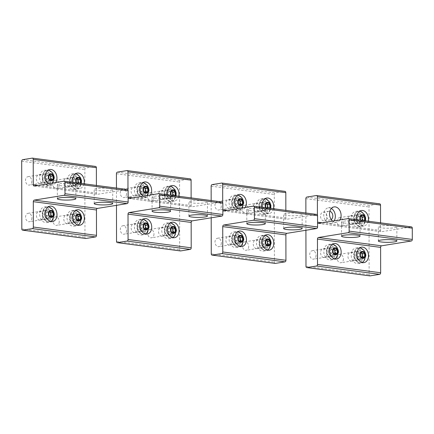 <?xml version="1.0" encoding="UTF-8"?>
<svg xmlns="http://www.w3.org/2000/svg" width="434" height="434" viewBox="0 0 434 434"><rect width="100%" height="100%" fill="white"/><g stroke="black" fill="none" stroke-linecap="round" stroke-linejoin="round"><path stroke-width="0.33" stroke-dasharray="2.17 1.63" d="M343.413 258.946A4.275 3.125 -99.2 0 1 340.94 262.749A4.275 3.125 -99.2 0 1 337.099 258.116A4.275 3.125 -99.2 0 1 339.572 254.308A4.275 3.125 -99.2 0 1 343.413 258.946M356.829 261.566A7.481 5.463 -99.2 0 1 353.998 253.651A7.481 5.463 -99.2 0 1 358.272 248.036A7.481 5.463 -99.2 0 1 362.102 249.273A7.481 5.463 -99.2 0 1 364.94 257.188A7.481 5.463 -99.2 0 1 360.659 262.803A7.481 5.463 -99.2 0 1 356.829 261.566M362.01 262.483A7.481 5.463 -99.2 0 1 361.142 262.727A7.481 5.463 -99.2 0 1 357.312 261.49A7.481 5.463 -99.2 0 1 354.475 253.575A7.481 5.463 -99.2 0 1 358.755 247.96A7.481 5.463 -99.2 0 1 359.65 247.917M361.858 248.66A7.481 5.463 -99.2 0 1 362.585 249.197A7.481 5.463 -99.2 0 1 363.866 261.089M362.536 251.671L360.036 252.073L357.936 253.423L357.941 256.678L360.052 258.583L361.772 257.476M360.817 252.772L360.036 252.073M360.432 253.022L357.936 253.423M362.547 258.181L360.052 258.583M360.437 256.277L357.941 256.678M343.348 222.295A4.275 3.125 -99.2 0 1 340.874 226.098A4.275 3.125 -99.2 0 1 337.034 221.465A4.275 3.125 -99.2 0 1 339.513 217.662A4.275 3.125 -99.2 0 1 343.348 222.295M356.764 224.921A7.481 5.463 -99.2 0 1 353.932 217.005A7.481 5.463 -99.2 0 1 358.207 211.385A7.481 5.463 -99.2 0 1 362.043 212.627A7.481 5.463 -99.2 0 1 364.875 220.543A7.481 5.463 -99.2 0 1 360.6 226.157A7.481 5.463 -99.2 0 1 356.764 224.921M361.793 212.009A7.481 5.463 -99.2 0 1 362.52 212.552A7.481 5.463 -99.2 0 1 363.806 224.438A7.481 5.463 -99.2 0 1 361.077 226.081A7.481 5.463 -99.2 0 1 357.247 224.839A7.481 5.463 -99.2 0 1 354.41 216.924A7.481 5.463 -99.2 0 1 358.69 211.309A7.481 5.463 -99.2 0 1 359.591 211.266M364.555 220.722A3.564 2.604 -99.2 0 1 361.224 221.199A3.564 2.604 -99.2 0 1 360.41 220.174M361.083 220.266L362.482 221.53L363.882 220.629M362.471 215.02L359.976 215.421L357.871 216.772L357.876 220.027L359.987 221.937L362.086 220.396M360.752 216.127L359.976 215.421M362.726 220.477L362.086 220.586M360.372 216.371L357.871 216.772M362.482 221.53L359.987 221.937M360.377 219.626L357.876 220.027M316.05 255.344A4.275 3.125 -99.2 0 1 313.576 259.147A4.275 3.125 -99.2 0 1 309.735 254.514A4.275 3.125 -99.2 0 1 312.209 250.706A4.275 3.125 -99.2 0 1 316.05 255.344M329.466 257.964A7.481 5.463 -99.2 0 1 326.634 250.049A7.481 5.463 -99.2 0 1 330.909 244.434A7.481 5.463 -99.2 0 1 334.744 245.677A7.481 5.463 -99.2 0 1 337.576 253.586A7.481 5.463 -99.2 0 1 333.301 259.207A7.481 5.463 -99.2 0 1 329.466 257.964M334.647 258.886A7.481 5.463 -99.2 0 1 333.779 259.125A7.481 5.463 -99.2 0 1 329.949 257.888A7.481 5.463 -99.2 0 1 327.111 249.973A7.481 5.463 -99.2 0 1 331.392 244.358A7.481 5.463 -99.2 0 1 332.287 244.315M334.495 245.058A7.481 5.463 -99.2 0 1 335.222 245.595A7.481 5.463 -99.2 0 1 336.502 257.487M335.173 248.069L332.672 248.47L330.572 249.821L330.578 253.076L332.688 254.98L334.408 253.874M333.453 249.176L332.672 248.47M333.068 249.42L330.572 249.821M335.184 254.579L332.688 254.98M333.073 252.675L330.578 253.076M248.693 246.479A4.275 3.125 -99.2 0 1 246.219 250.282A4.275 3.125 -99.2 0 1 242.378 245.649A4.275 3.125 -99.2 0 1 244.852 241.841A4.275 3.125 -99.2 0 1 248.693 246.479M262.109 249.1A7.481 5.463 -99.2 0 1 259.277 241.185A7.481 5.463 -99.2 0 1 263.552 235.57A7.481 5.463 -99.2 0 1 267.387 236.807A7.481 5.463 -99.2 0 1 270.219 244.722A7.481 5.463 -99.2 0 1 265.944 250.337A7.481 5.463 -99.2 0 1 262.109 249.1M267.29 250.017A7.481 5.463 -99.2 0 1 266.422 250.261A7.481 5.463 -99.2 0 1 262.592 249.024A7.481 5.463 -99.2 0 1 259.754 241.109A7.481 5.463 -99.2 0 1 264.035 235.494A7.481 5.463 -99.2 0 1 264.93 235.45M267.138 236.194A7.481 5.463 -99.2 0 1 267.865 236.731A7.481 5.463 -99.2 0 1 269.145 248.622M267.816 239.205L265.32 239.606L263.216 240.957L263.221 244.212L265.331 246.116L267.051 245.009M266.096 240.306L265.32 239.606M265.711 240.555L263.216 240.957M267.827 245.715L265.331 246.116M265.716 243.81L263.221 244.212M153.972 234.013A4.275 3.125 -99.2 0 1 151.499 237.816A4.275 3.125 -99.2 0 1 147.658 233.183A4.275 3.125 -99.2 0 1 150.131 229.374A4.275 3.125 -99.2 0 1 153.972 234.013M167.388 236.633A7.481 5.463 -99.2 0 1 164.557 228.718A7.481 5.463 -99.2 0 1 168.831 223.103A7.481 5.463 -99.2 0 1 172.667 224.34A7.481 5.463 -99.2 0 1 175.499 232.255A7.481 5.463 -99.2 0 1 171.224 237.87A7.481 5.463 -99.2 0 1 167.388 236.633M172.569 237.55A7.481 5.463 -99.2 0 1 171.701 237.794A7.481 5.463 -99.2 0 1 167.871 236.557A7.481 5.463 -99.2 0 1 165.034 228.642A7.481 5.463 -99.2 0 1 169.314 223.027A7.481 5.463 -99.2 0 1 170.215 222.984M172.417 223.727A7.481 5.463 -99.2 0 1 173.144 224.264A7.481 5.463 -99.2 0 1 174.425 236.156M173.095 226.738L170.6 227.139L168.495 228.49L168.501 231.745L170.611 233.649L172.331 232.543M171.376 227.839L170.6 227.139M170.991 228.089L168.495 228.49M173.106 233.248L170.611 233.649M170.996 231.344L168.501 231.745M248.628 209.828A4.275 3.125 -99.2 0 1 246.154 213.631A4.275 3.125 -99.2 0 1 242.313 208.998A4.275 3.125 -99.2 0 1 244.792 205.195A4.275 3.125 -99.2 0 1 248.628 209.828M262.044 212.454A7.481 5.463 -99.2 0 1 259.212 204.539A7.481 5.463 -99.2 0 1 263.487 198.918A7.481 5.463 -99.2 0 1 267.322 200.161A7.481 5.463 -99.2 0 1 270.154 208.076A7.481 5.463 -99.2 0 1 265.879 213.691A7.481 5.463 -99.2 0 1 262.044 212.454M267.073 199.542A7.481 5.463 -99.2 0 1 267.8 200.079A7.481 5.463 -99.2 0 1 269.085 211.971A7.481 5.463 -99.2 0 1 266.357 213.615A7.481 5.463 -99.2 0 1 262.527 212.372A7.481 5.463 -99.2 0 1 259.695 204.457A7.481 5.463 -99.2 0 1 263.97 198.843A7.481 5.463 -99.2 0 1 264.87 198.799M269.834 208.255A3.564 2.604 -99.2 0 1 266.503 208.732A3.564 2.604 -99.2 0 1 265.689 207.707M266.362 207.799L267.762 209.063L269.161 208.163M267.751 202.553L265.255 202.955L263.15 204.305L263.156 207.561L265.266 209.47L267.366 207.929M266.031 203.66L265.255 202.955M268.006 208.011L267.366 208.119M265.651 203.904L263.15 204.305M267.762 209.063L265.266 209.47M265.657 207.159L263.156 207.561M153.907 197.362A4.275 3.125 -99.2 0 1 151.433 201.164A4.275 3.125 -99.2 0 1 147.593 196.531A4.275 3.125 -99.2 0 1 150.072 192.729A4.275 3.125 -99.2 0 1 153.907 197.362M167.323 199.987A7.481 5.463 -99.2 0 1 164.491 192.072A7.481 5.463 -99.2 0 1 168.766 186.452A7.481 5.463 -99.2 0 1 172.602 187.694A7.481 5.463 -99.2 0 1 175.434 195.609A7.481 5.463 -99.2 0 1 171.159 201.224A7.481 5.463 -99.2 0 1 167.323 199.987M172.352 187.076A7.481 5.463 -99.2 0 1 173.079 187.613A7.481 5.463 -99.2 0 1 174.365 199.504A7.481 5.463 -99.2 0 1 171.636 201.148A7.481 5.463 -99.2 0 1 167.806 199.906A7.481 5.463 -99.2 0 1 164.974 191.991A7.481 5.463 -99.2 0 1 169.249 186.376A7.481 5.463 -99.2 0 1 170.15 186.332M175.114 195.788A3.564 2.604 -99.2 0 1 171.783 196.266A3.564 2.604 -99.2 0 1 170.969 195.24M171.642 195.327L173.041 196.597L174.441 195.696M173.03 190.087L170.535 190.488L168.43 191.839L168.435 195.094L170.546 197.003L172.645 195.463M171.311 191.193L170.535 190.488M173.285 195.544L172.645 195.653M170.931 191.437L168.43 191.839M173.041 196.597L170.546 197.003M170.936 194.692L168.435 195.094M221.264 206.226A4.275 3.125 -99.2 0 1 218.79 210.029A4.275 3.125 -99.2 0 1 214.949 205.396A4.275 3.125 -99.2 0 1 217.429 201.593A4.275 3.125 -99.2 0 1 221.264 206.226M234.68 208.852A7.481 5.463 -99.2 0 1 231.848 200.937A7.481 5.463 -99.2 0 1 236.123 195.322A7.481 5.463 -99.2 0 1 239.959 196.559A7.481 5.463 -99.2 0 1 242.79 204.474A7.481 5.463 -99.2 0 1 238.516 210.089A7.481 5.463 -99.2 0 1 234.68 208.852M239.709 195.94A7.481 5.463 -99.2 0 1 240.436 196.483A7.481 5.463 -99.2 0 1 241.722 208.369A7.481 5.463 -99.2 0 1 238.993 210.013A7.481 5.463 -99.2 0 1 235.163 208.77A7.481 5.463 -99.2 0 1 232.331 200.855A7.481 5.463 -99.2 0 1 236.606 195.24A7.481 5.463 -99.2 0 1 237.506 195.197M240.387 198.951L237.892 199.358L235.787 200.709L235.792 203.964L237.903 205.868L239.622 204.761M238.667 200.058L237.892 199.358M238.288 200.302L235.787 200.709M240.398 205.461L237.903 205.868M238.293 203.557L235.792 203.964M126.544 193.759A4.275 3.125 -99.2 0 1 124.07 197.562A4.275 3.125 -99.2 0 1 120.234 192.929A4.275 3.125 -99.2 0 1 122.708 189.126A4.275 3.125 -99.2 0 1 126.544 193.759M139.96 196.385A7.481 5.463 -99.2 0 1 137.128 188.47A7.481 5.463 -99.2 0 1 141.403 182.855A7.481 5.463 -99.2 0 1 145.238 184.092A7.481 5.463 -99.2 0 1 148.07 192.007A7.481 5.463 -99.2 0 1 143.795 197.622A7.481 5.463 -99.2 0 1 139.96 196.385M144.989 183.474A7.481 5.463 -99.2 0 1 145.716 184.016A7.481 5.463 -99.2 0 1 147.001 195.902A7.481 5.463 -99.2 0 1 144.272 197.546A7.481 5.463 -99.2 0 1 140.442 196.304A7.481 5.463 -99.2 0 1 137.611 188.389A7.481 5.463 -99.2 0 1 141.885 182.774A7.481 5.463 -99.2 0 1 142.786 182.73M145.667 186.484L143.171 186.891L141.066 188.242L141.072 191.497L143.182 193.401L144.902 192.295M143.947 187.591L143.171 186.891M143.567 187.835L141.066 188.242M145.678 192.994L143.182 193.401M143.573 191.09L141.072 191.497M221.329 242.877A4.275 3.125 -99.2 0 1 218.855 246.68A4.275 3.125 -99.2 0 1 215.014 242.047A4.275 3.125 -99.2 0 1 217.488 238.239A4.275 3.125 -99.2 0 1 221.329 242.877M234.745 245.498A7.481 5.463 -99.2 0 1 231.913 237.582A7.481 5.463 -99.2 0 1 236.188 231.968A7.481 5.463 -99.2 0 1 240.024 233.21A7.481 5.463 -99.2 0 1 242.856 241.12A7.481 5.463 -99.2 0 1 238.581 246.74A7.481 5.463 -99.2 0 1 234.745 245.498M239.926 246.42A7.481 5.463 -99.2 0 1 239.058 246.658A7.481 5.463 -99.2 0 1 235.228 245.422A7.481 5.463 -99.2 0 1 232.391 237.506A7.481 5.463 -99.2 0 1 236.671 231.892A7.481 5.463 -99.2 0 1 237.566 231.848M239.774 232.591A7.481 5.463 -99.2 0 1 240.501 233.129A7.481 5.463 -99.2 0 1 241.781 245.02M240.452 235.602L237.957 236.004L235.852 237.355L235.857 240.61L237.968 242.514L239.687 241.407M238.733 236.709L237.957 236.004M238.347 236.953L235.852 237.355M240.463 242.112L237.968 242.514M238.353 240.208L235.857 240.61M126.609 230.411A4.275 3.125 -99.2 0 1 124.135 234.214A4.275 3.125 -99.2 0 1 120.294 229.581A4.275 3.125 -99.2 0 1 122.768 225.772A4.275 3.125 -99.2 0 1 126.609 230.411M140.025 233.031A7.481 5.463 -99.2 0 1 137.193 225.116A7.481 5.463 -99.2 0 1 141.468 219.501A7.481 5.463 -99.2 0 1 145.303 220.743A7.481 5.463 -99.2 0 1 148.135 228.653A7.481 5.463 -99.2 0 1 143.86 234.273A7.481 5.463 -99.2 0 1 140.025 233.031M145.206 233.953A7.481 5.463 -99.2 0 1 144.338 234.192A7.481 5.463 -99.2 0 1 140.507 232.955A7.481 5.463 -99.2 0 1 137.67 225.04A7.481 5.463 -99.2 0 1 141.951 219.425A7.481 5.463 -99.2 0 1 142.851 219.382M145.054 220.125A7.481 5.463 -99.2 0 1 145.781 220.662A7.481 5.463 -99.2 0 1 147.061 232.553M145.732 223.136L143.236 223.537L141.131 224.888L141.137 228.143L143.247 230.047L144.967 228.94M144.012 224.237L143.236 223.537M143.627 224.487L141.131 224.888M145.743 229.646L143.247 230.047M143.632 227.742L141.137 228.143M31.888 217.944A4.275 3.125 -99.2 0 1 29.414 221.747A4.275 3.125 -99.2 0 1 25.573 217.114A4.275 3.125 -99.2 0 1 28.053 213.306A4.275 3.125 -99.2 0 1 31.888 217.944M45.304 220.564A7.481 5.463 -99.2 0 1 42.472 212.649A7.481 5.463 -99.2 0 1 46.747 207.034A7.481 5.463 -99.2 0 1 50.583 208.277A7.481 5.463 -99.2 0 1 53.415 216.186A7.481 5.463 -99.2 0 1 49.14 221.807A7.481 5.463 -99.2 0 1 45.304 220.564M50.485 221.486A7.481 5.463 -99.2 0 1 49.617 221.725A7.481 5.463 -99.2 0 1 45.787 220.488A7.481 5.463 -99.2 0 1 42.95 212.573A7.481 5.463 -99.2 0 1 47.23 206.958A7.481 5.463 -99.2 0 1 48.131 206.915M50.333 207.658A7.481 5.463 -99.2 0 1 51.06 208.195A7.481 5.463 -99.2 0 1 52.34 220.087M51.011 210.669L48.516 211.07L46.411 212.421L46.416 215.676L48.527 217.58L50.246 216.474M49.292 211.77L48.516 211.07M48.906 212.02L46.411 212.421M51.022 217.179L48.527 217.58M48.917 215.275L46.416 215.676M31.828 181.293A4.275 3.125 -99.2 0 1 29.349 185.096A4.275 3.125 -99.2 0 1 25.514 180.463A4.275 3.125 -99.2 0 1 27.988 176.66A4.275 3.125 -99.2 0 1 31.828 181.293M45.239 183.918A7.481 5.463 -99.2 0 1 42.407 176.003A7.481 5.463 -99.2 0 1 46.682 170.388A7.481 5.463 -99.2 0 1 50.518 171.625A7.481 5.463 -99.2 0 1 53.349 179.54A7.481 5.463 -99.2 0 1 49.075 185.155A7.481 5.463 -99.2 0 1 45.239 183.918M50.268 171.007A7.481 5.463 -99.2 0 1 50.995 171.549A7.481 5.463 -99.2 0 1 52.281 183.436A7.481 5.463 -99.2 0 1 49.552 185.079A7.481 5.463 -99.2 0 1 45.722 183.837A7.481 5.463 -99.2 0 1 42.89 175.922A7.481 5.463 -99.2 0 1 47.165 170.307A7.481 5.463 -99.2 0 1 48.065 170.264M50.946 174.018L48.451 174.425L46.346 175.77L46.351 179.03L48.462 180.935L50.181 179.828M49.226 175.124L48.451 174.425M48.847 175.369L46.346 175.77M50.957 180.528L48.462 180.935M48.852 178.624L46.351 179.03M59.192 184.895A4.275 3.125 -99.2 0 1 56.713 188.698A4.275 3.125 -99.2 0 1 52.877 184.065A4.275 3.125 -99.2 0 1 55.351 180.262A4.275 3.125 -99.2 0 1 59.192 184.895M72.603 187.515A7.481 5.463 -99.2 0 1 69.771 179.605A7.481 5.463 -99.2 0 1 74.046 173.985A7.481 5.463 -99.2 0 1 77.881 175.227A7.481 5.463 -99.2 0 1 80.713 183.143A7.481 5.463 -99.2 0 1 76.438 188.757A7.481 5.463 -99.2 0 1 72.603 187.515M77.632 174.609A7.481 5.463 -99.2 0 1 78.359 175.146A7.481 5.463 -99.2 0 1 79.644 187.038A7.481 5.463 -99.2 0 1 76.916 188.681A7.481 5.463 -99.2 0 1 73.086 187.439A7.481 5.463 -99.2 0 1 70.254 179.524A7.481 5.463 -99.2 0 1 74.529 173.909A7.481 5.463 -99.2 0 1 75.429 173.866M80.393 183.322A3.564 2.604 -99.2 0 1 77.062 183.799A3.564 2.604 -99.2 0 1 76.248 182.774M76.921 182.86L78.321 184.13L79.72 183.229M78.31 177.62L75.814 178.021L73.709 179.372L73.715 182.627L75.825 184.537L77.925 182.996M76.59 178.727L75.814 178.021M78.565 183.077L77.925 183.186M76.21 178.971L73.709 179.372M78.321 184.13L75.825 184.537M76.216 182.226L73.715 182.627M59.252 221.546A4.275 3.125 -99.2 0 1 56.778 225.349A4.275 3.125 -99.2 0 1 52.937 220.716A4.275 3.125 -99.2 0 1 55.411 216.908A4.275 3.125 -99.2 0 1 59.252 221.546M72.668 224.166A7.481 5.463 -99.2 0 1 69.836 216.251A7.481 5.463 -99.2 0 1 74.111 210.636A7.481 5.463 -99.2 0 1 77.946 211.873A7.481 5.463 -99.2 0 1 80.778 219.788A7.481 5.463 -99.2 0 1 76.503 225.403A7.481 5.463 -99.2 0 1 72.668 224.166M77.849 225.083A7.481 5.463 -99.2 0 1 76.981 225.327A7.481 5.463 -99.2 0 1 73.151 224.09A7.481 5.463 -99.2 0 1 70.313 216.175A7.481 5.463 -99.2 0 1 74.594 210.561A7.481 5.463 -99.2 0 1 75.494 210.517M77.697 211.26A7.481 5.463 -99.2 0 1 78.424 211.797A7.481 5.463 -99.2 0 1 79.704 223.689M78.375 214.271L75.879 214.673L73.775 216.023L73.78 219.278L75.89 221.183L77.61 220.076M76.655 215.373L75.879 214.673M76.27 215.622L73.775 216.023M78.386 220.781L75.89 221.183M76.281 218.877L73.78 219.278M353.77 223.309A9.26 1.351 -0.1 0 1 341.498 222.051A9.26 1.351 -0.1 0 1 347.748 220.76A9.26 1.351 -0.1 0 1 360.019 222.018A9.26 1.351 -0.1 0 1 353.77 223.309M348.171 218.59L411.318 226.901L381.54 231.718A1.427 0.949 97.5 0 1 381.35 231.723A1.427 0.949 97.5 0 1 380.58 230.465L380.564 222.826M390.605 228.154A9.26 1.351 179.9 0 0 396.855 226.863A9.26 1.351 179.9 0 0 384.584 225.604A9.26 1.351 179.9 0 0 378.334 226.895A9.26 1.351 179.9 0 0 390.605 228.154M317.574 222.864A1.427 0.949 97.5 0 1 317.433 222.154L317.574 222.175M317.417 214.982L317.433 222.154M305.916 230.264L305.883 212.996M334.695 256.608A7.839 5.723 -99.2 0 1 330.86 259.961A7.839 5.723 -99.2 0 1 324.985 256.266A7.839 5.723 -99.2 0 1 324.518 247.841A7.839 5.723 -99.2 0 1 328.354 244.488A7.839 5.723 -99.2 0 1 334.229 248.183A7.839 5.723 -99.2 0 1 334.695 256.608M326.742 249.751A4.416 3.228 -99.2 0 1 328.901 247.863A4.416 3.228 -99.2 0 1 332.211 249.946A4.416 3.228 -99.2 0 1 332.471 254.698A4.416 3.228 -99.2 0 1 330.312 256.586A4.416 3.228 -99.2 0 1 327.003 254.503A4.416 3.228 -99.2 0 1 326.742 249.751M334.169 220.857A7.839 5.723 -99.2 0 1 330.795 223.309A7.839 5.723 -99.2 0 1 324.92 219.615A7.839 5.723 -99.2 0 1 324.458 211.19A7.839 5.723 -99.2 0 1 328.288 207.837A7.839 5.723 -99.2 0 1 331.348 208.456M331.202 219.561A4.416 3.228 -99.2 0 1 330.247 219.935A4.416 3.228 -99.2 0 1 326.938 217.852A4.416 3.228 -99.2 0 1 326.677 213.105A4.416 3.228 -99.2 0 1 328.836 211.217A4.416 3.228 -99.2 0 1 329.862 211.271M362.059 260.21A7.839 5.723 -99.2 0 1 358.224 263.563A7.839 5.723 -99.2 0 1 352.348 259.863A7.839 5.723 -99.2 0 1 351.882 251.438A7.839 5.723 -99.2 0 1 355.717 248.091A7.839 5.723 -99.2 0 1 361.593 251.785A7.839 5.723 -99.2 0 1 362.059 260.21M354.101 253.353A4.416 3.228 -99.2 0 1 356.265 251.465A4.416 3.228 -99.2 0 1 359.574 253.548A4.416 3.228 -99.2 0 1 359.835 258.295A4.416 3.228 -99.2 0 1 357.676 260.188A4.416 3.228 -99.2 0 1 354.366 258.105A4.416 3.228 -99.2 0 1 354.101 253.353M361.994 223.564A7.839 5.723 -99.2 0 1 358.159 226.911A7.839 5.723 -99.2 0 1 352.283 223.217A7.839 5.723 -99.2 0 1 351.822 214.792A7.839 5.723 -99.2 0 1 355.652 211.439A7.839 5.723 -99.2 0 1 361.527 215.134A7.839 5.723 -99.2 0 1 361.994 223.564M354.041 216.707A4.416 3.228 -99.2 0 1 356.2 214.814A4.416 3.228 -99.2 0 1 359.515 216.897A4.416 3.228 -99.2 0 1 359.775 221.649A4.416 3.228 -99.2 0 1 357.611 223.537A4.416 3.228 -99.2 0 1 354.301 221.454A4.416 3.228 -99.2 0 1 354.041 216.707M368.216 221.204A7.839 5.723 -99.2 0 1 367.755 222.631A7.839 5.723 -99.2 0 1 363.92 225.978A7.839 5.723 -99.2 0 1 357.128 219.745M339.93 219.924A7.839 5.723 -99.2 0 1 336.556 222.376A7.839 5.723 -99.2 0 1 332.58 221.112M326.71 255.626A4.416 3.228 -99.2 0 1 324.551 257.519A4.416 3.228 -99.2 0 1 321.236 255.431A4.416 3.228 -99.2 0 1 320.976 250.684A4.416 3.228 -99.2 0 1 323.14 248.796A4.416 3.228 -99.2 0 1 326.449 250.879A4.416 3.228 -99.2 0 1 326.71 255.626M326.645 218.98A4.416 3.228 -99.2 0 1 324.486 220.868A4.416 3.228 -99.2 0 1 321.171 218.785A4.416 3.228 -99.2 0 1 320.91 214.038A4.416 3.228 -99.2 0 1 323.075 212.145A4.416 3.228 -99.2 0 1 326.384 214.228A4.416 3.228 -99.2 0 1 326.645 218.98M354.073 259.228A4.416 3.228 -99.2 0 1 351.914 261.116A4.416 3.228 -99.2 0 1 348.6 259.033A4.416 3.228 -99.2 0 1 348.339 254.286A4.416 3.228 -99.2 0 1 350.504 252.398A4.416 3.228 -99.2 0 1 353.813 254.481A4.416 3.228 -99.2 0 1 354.073 259.228M348.274 217.635A4.416 3.228 -99.2 0 1 350.439 215.747A4.416 3.228 -99.2 0 1 353.748 217.83A4.416 3.228 -99.2 0 1 354.008 222.582A4.416 3.228 -99.2 0 1 351.849 224.47A4.416 3.228 -99.2 0 1 348.535 222.387A4.416 3.228 -99.2 0 1 348.274 217.635M369.719 275.823A1.427 0.949 97.5 0 1 369.128 274.619L369.009 206.958A1.427 0.949 97.5 0 1 369.963 205.391L379.571 203.839L316.424 195.528M259.049 210.843A9.26 1.351 -0.1 0 1 246.778 209.584A9.26 1.351 -0.1 0 1 253.027 208.293A9.26 1.351 -0.1 0 1 265.304 209.551A9.26 1.351 -0.1 0 1 259.049 210.843M253.451 206.123L316.598 214.434L286.82 219.251A1.427 0.949 97.5 0 1 286.63 219.257A1.427 0.949 97.5 0 1 285.86 217.998L285.843 210.36M295.885 215.687A9.26 1.351 179.9 0 0 302.14 214.396A9.26 1.351 179.9 0 0 289.863 213.137A9.26 1.351 179.9 0 0 283.614 214.429A9.26 1.351 179.9 0 0 295.885 215.687M222.854 210.398A1.427 0.949 97.5 0 1 222.713 209.687L222.854 209.709M222.696 202.515L222.713 209.687M211.195 217.797L211.168 200.53M239.975 244.141A7.839 5.723 -99.2 0 1 236.139 247.494A7.839 5.723 -99.2 0 1 230.264 243.799A7.839 5.723 -99.2 0 1 229.798 235.369A7.839 5.723 -99.2 0 1 233.633 232.022A7.839 5.723 -99.2 0 1 239.508 235.716A7.839 5.723 -99.2 0 1 239.975 244.141M232.022 237.284A4.416 3.228 -99.2 0 1 234.181 235.396A4.416 3.228 -99.2 0 1 237.49 237.479A4.416 3.228 -99.2 0 1 237.751 242.232A4.416 3.228 -99.2 0 1 235.591 244.12A4.416 3.228 -99.2 0 1 232.282 242.036A4.416 3.228 -99.2 0 1 232.022 237.284M239.91 207.495A7.839 5.723 -99.2 0 1 236.074 210.843A7.839 5.723 -99.2 0 1 230.199 207.148A7.839 5.723 -99.2 0 1 229.738 198.723A7.839 5.723 -99.2 0 1 233.573 195.371A7.839 5.723 -99.2 0 1 239.449 199.07A7.839 5.723 -99.2 0 1 239.91 207.495M231.957 200.638A4.416 3.228 -99.2 0 1 234.116 198.75A4.416 3.228 -99.2 0 1 237.431 200.833A4.416 3.228 -99.2 0 1 237.691 205.58A4.416 3.228 -99.2 0 1 235.526 207.468A4.416 3.228 -99.2 0 1 232.217 205.385A4.416 3.228 -99.2 0 1 231.957 200.638M267.339 247.743A7.839 5.723 -99.2 0 1 263.503 251.096A7.839 5.723 -99.2 0 1 257.628 247.396A7.839 5.723 -99.2 0 1 257.161 238.971A7.839 5.723 -99.2 0 1 260.997 235.624A7.839 5.723 -99.2 0 1 266.872 239.318A7.839 5.723 -99.2 0 1 267.339 247.743M259.386 240.886A4.416 3.228 -99.2 0 1 261.545 238.998A4.416 3.228 -99.2 0 1 264.854 241.082A4.416 3.228 -99.2 0 1 265.114 245.828A4.416 3.228 -99.2 0 1 262.955 247.722A4.416 3.228 -99.2 0 1 259.646 245.633A4.416 3.228 -99.2 0 1 259.386 240.886M267.273 211.098A7.839 5.723 -99.2 0 1 263.438 214.445A7.839 5.723 -99.2 0 1 257.563 210.75A7.839 5.723 -99.2 0 1 257.102 202.325A7.839 5.723 -99.2 0 1 260.937 198.973A7.839 5.723 -99.2 0 1 266.807 202.667A7.839 5.723 -99.2 0 1 267.273 211.098M259.32 204.24A4.416 3.228 -99.2 0 1 261.48 202.347A4.416 3.228 -99.2 0 1 264.794 204.43A4.416 3.228 -99.2 0 1 265.055 209.183A4.416 3.228 -99.2 0 1 262.89 211.07A4.416 3.228 -99.2 0 1 259.581 208.987A4.416 3.228 -99.2 0 1 259.32 204.24M273.496 208.738A7.839 5.723 -99.2 0 1 273.035 210.164A7.839 5.723 -99.2 0 1 269.199 213.512A7.839 5.723 -99.2 0 1 262.407 207.278M245.21 207.457A7.839 5.723 -99.2 0 1 241.836 209.91A7.839 5.723 -99.2 0 1 237.859 208.645M231.989 243.159A4.416 3.228 -99.2 0 1 229.83 245.047A4.416 3.228 -99.2 0 1 226.515 242.964A4.416 3.228 -99.2 0 1 226.255 238.217A4.416 3.228 -99.2 0 1 228.42 236.329A4.416 3.228 -99.2 0 1 231.729 238.412A4.416 3.228 -99.2 0 1 231.989 243.159M231.924 206.513A4.416 3.228 -99.2 0 1 229.765 208.401A4.416 3.228 -99.2 0 1 226.45 206.318A4.416 3.228 -99.2 0 1 226.19 201.566A4.416 3.228 -99.2 0 1 228.355 199.678A4.416 3.228 -99.2 0 1 231.664 201.761A4.416 3.228 -99.2 0 1 231.924 206.513M259.353 246.762A4.416 3.228 -99.2 0 1 257.194 248.649A4.416 3.228 -99.2 0 1 253.879 246.566A4.416 3.228 -99.2 0 1 253.619 241.819A4.416 3.228 -99.2 0 1 255.783 239.931A4.416 3.228 -99.2 0 1 259.093 242.015A4.416 3.228 -99.2 0 1 259.353 246.762M253.554 205.168A4.416 3.228 -99.2 0 1 255.718 203.28A4.416 3.228 -99.2 0 1 259.027 205.363A4.416 3.228 -99.2 0 1 259.288 210.116A4.416 3.228 -99.2 0 1 257.129 212.004A4.416 3.228 -99.2 0 1 253.814 209.92A4.416 3.228 -99.2 0 1 253.554 205.168M274.999 263.357A1.427 0.949 97.5 0 1 274.407 262.152L274.288 194.492A1.427 0.949 97.5 0 1 275.243 192.924L284.85 191.372L221.703 183.061M164.329 198.376A9.26 1.351 -0.1 0 1 152.057 197.117A9.26 1.351 -0.1 0 1 158.312 195.826A9.26 1.351 -0.1 0 1 170.584 197.085A9.26 1.351 -0.1 0 1 164.329 198.376M158.73 193.656L221.877 201.967L192.099 206.785A1.427 0.949 97.5 0 1 191.915 206.79A1.427 0.949 97.5 0 1 191.139 205.532L191.123 197.893M201.164 203.221A9.26 1.351 179.9 0 0 207.419 201.929A9.26 1.351 179.9 0 0 195.143 200.671A9.26 1.351 179.9 0 0 188.893 201.962A9.26 1.351 179.9 0 0 201.164 203.221M128.133 197.931A1.427 0.949 97.5 0 1 127.992 197.22L128.133 197.242M127.976 190.049L127.992 197.22M116.475 205.331L116.448 188.063M145.254 231.675A7.839 5.723 -99.2 0 1 141.419 235.027A7.839 5.723 -99.2 0 1 135.544 231.333A7.839 5.723 -99.2 0 1 135.077 222.902A7.839 5.723 -99.2 0 1 138.913 219.555A7.839 5.723 -99.2 0 1 144.788 223.25A7.839 5.723 -99.2 0 1 145.254 231.675M137.301 224.817A4.416 3.228 -99.2 0 1 139.46 222.93A4.416 3.228 -99.2 0 1 142.77 225.013A4.416 3.228 -99.2 0 1 143.036 229.76A4.416 3.228 -99.2 0 1 140.871 231.653A4.416 3.228 -99.2 0 1 137.562 229.57A4.416 3.228 -99.2 0 1 137.301 224.817M145.189 195.029A7.839 5.723 -99.2 0 1 141.354 198.376A7.839 5.723 -99.2 0 1 135.479 194.682A7.839 5.723 -99.2 0 1 135.017 186.257A7.839 5.723 -99.2 0 1 138.853 182.904A7.839 5.723 -99.2 0 1 144.728 186.604A7.839 5.723 -99.2 0 1 145.189 195.029M137.236 188.172A4.416 3.228 -99.2 0 1 139.395 186.278A4.416 3.228 -99.2 0 1 142.71 188.367A4.416 3.228 -99.2 0 1 142.97 193.114A4.416 3.228 -99.2 0 1 140.806 195.002A4.416 3.228 -99.2 0 1 137.497 192.918A4.416 3.228 -99.2 0 1 137.236 188.172M172.618 235.277A7.839 5.723 -99.2 0 1 168.783 238.629A7.839 5.723 -99.2 0 1 162.907 234.93A7.839 5.723 -99.2 0 1 162.441 226.505A7.839 5.723 -99.2 0 1 166.276 223.157A7.839 5.723 -99.2 0 1 172.152 226.852A7.839 5.723 -99.2 0 1 172.618 235.277M164.665 228.42A4.416 3.228 -99.2 0 1 166.824 226.532A4.416 3.228 -99.2 0 1 170.133 228.615A4.416 3.228 -99.2 0 1 170.394 233.362A4.416 3.228 -99.2 0 1 168.235 235.25A4.416 3.228 -99.2 0 1 164.925 233.166A4.416 3.228 -99.2 0 1 164.665 228.42M172.553 198.631A7.839 5.723 -99.2 0 1 168.718 201.978A7.839 5.723 -99.2 0 1 162.842 198.284A7.839 5.723 -99.2 0 1 162.381 189.859A7.839 5.723 -99.2 0 1 166.217 186.506A7.839 5.723 -99.2 0 1 172.092 190.201A7.839 5.723 -99.2 0 1 172.553 198.631M164.6 191.768A4.416 3.228 -99.2 0 1 166.759 189.88A4.416 3.228 -99.2 0 1 170.074 191.964A4.416 3.228 -99.2 0 1 170.334 196.716A4.416 3.228 -99.2 0 1 168.17 198.604A4.416 3.228 -99.2 0 1 164.86 196.521A4.416 3.228 -99.2 0 1 164.6 191.768M178.775 196.271A7.839 5.723 -99.2 0 1 178.314 197.698A7.839 5.723 -99.2 0 1 174.479 201.045A7.839 5.723 -99.2 0 1 167.687 194.812M150.489 194.991A7.839 5.723 -99.2 0 1 147.115 197.443A7.839 5.723 -99.2 0 1 143.139 196.179M137.269 230.693A4.416 3.228 -99.2 0 1 135.11 232.581A4.416 3.228 -99.2 0 1 131.795 230.497A4.416 3.228 -99.2 0 1 131.535 225.751A4.416 3.228 -99.2 0 1 133.699 223.863A4.416 3.228 -99.2 0 1 137.008 225.946A4.416 3.228 -99.2 0 1 137.269 230.693M137.204 194.047A4.416 3.228 -99.2 0 1 135.045 195.935A4.416 3.228 -99.2 0 1 131.735 193.852A4.416 3.228 -99.2 0 1 131.469 189.099A4.416 3.228 -99.2 0 1 133.634 187.211A4.416 3.228 -99.2 0 1 136.943 189.295A4.416 3.228 -99.2 0 1 137.204 194.047M164.632 234.295A4.416 3.228 -99.2 0 1 162.473 236.183A4.416 3.228 -99.2 0 1 159.159 234.1A4.416 3.228 -99.2 0 1 158.898 229.353A4.416 3.228 -99.2 0 1 161.063 227.465A4.416 3.228 -99.2 0 1 164.372 229.548A4.416 3.228 -99.2 0 1 164.632 234.295M158.833 192.701A4.416 3.228 -99.2 0 1 160.998 190.814A4.416 3.228 -99.2 0 1 164.307 192.897A4.416 3.228 -99.2 0 1 164.567 197.649A4.416 3.228 -99.2 0 1 162.408 199.537A4.416 3.228 -99.2 0 1 159.099 197.454A4.416 3.228 -99.2 0 1 158.833 192.701M180.278 250.89A1.427 0.949 97.5 0 1 179.687 249.686L179.567 182.025A1.427 0.949 97.5 0 1 180.528 180.457L190.13 178.906L126.983 170.595M69.608 185.909A9.26 1.351 -0.1 0 1 57.337 184.651A9.26 1.351 -0.1 0 1 63.592 183.36A9.26 1.351 -0.1 0 1 75.863 184.618A9.26 1.351 -0.1 0 1 69.608 185.909M64.01 181.19L127.157 189.501L97.379 194.318A1.427 0.949 97.5 0 1 97.194 194.323A1.427 0.949 97.5 0 1 96.419 193.065L96.402 185.427M106.444 190.754A9.26 1.351 179.9 0 0 112.699 189.463A9.26 1.351 179.9 0 0 100.428 188.204A9.26 1.351 179.9 0 0 94.173 189.495A9.26 1.351 179.9 0 0 106.444 190.754M50.534 219.208A7.839 5.723 -99.2 0 1 46.698 222.561A7.839 5.723 -99.2 0 1 40.823 218.866A7.839 5.723 -99.2 0 1 40.362 210.436A7.839 5.723 -99.2 0 1 44.192 207.089A7.839 5.723 -99.2 0 1 50.067 210.783A7.839 5.723 -99.2 0 1 50.534 219.208M42.581 212.351A4.416 3.228 -99.2 0 1 44.74 210.463A4.416 3.228 -99.2 0 1 48.049 212.546A4.416 3.228 -99.2 0 1 48.315 217.293A4.416 3.228 -99.2 0 1 46.15 219.186A4.416 3.228 -99.2 0 1 42.841 217.103A4.416 3.228 -99.2 0 1 42.581 212.351M50.469 182.562A7.839 5.723 -99.2 0 1 46.633 185.909A7.839 5.723 -99.2 0 1 40.758 182.215A7.839 5.723 -99.2 0 1 40.297 173.79A7.839 5.723 -99.2 0 1 44.132 170.437A7.839 5.723 -99.2 0 1 50.008 174.137A7.839 5.723 -99.2 0 1 50.469 182.562M42.516 175.705A4.416 3.228 -99.2 0 1 44.675 173.812A4.416 3.228 -99.2 0 1 47.99 175.895A4.416 3.228 -99.2 0 1 48.25 180.647A4.416 3.228 -99.2 0 1 46.085 182.535A4.416 3.228 -99.2 0 1 42.776 180.452A4.416 3.228 -99.2 0 1 42.516 175.705M77.898 222.81A7.839 5.723 -99.2 0 1 74.062 226.163A7.839 5.723 -99.2 0 1 68.187 222.463A7.839 5.723 -99.2 0 1 67.726 214.038A7.839 5.723 -99.2 0 1 71.556 210.691A7.839 5.723 -99.2 0 1 77.431 214.385A7.839 5.723 -99.2 0 1 77.898 222.81M69.945 215.953A4.416 3.228 -99.2 0 1 72.104 214.065A4.416 3.228 -99.2 0 1 75.413 216.148A4.416 3.228 -99.2 0 1 75.679 220.895A4.416 3.228 -99.2 0 1 73.514 222.783A4.416 3.228 -99.2 0 1 70.205 220.7A4.416 3.228 -99.2 0 1 69.945 215.953M77.832 186.159A7.839 5.723 -99.2 0 1 73.997 189.512A7.839 5.723 -99.2 0 1 68.122 185.817A7.839 5.723 -99.2 0 1 67.661 177.392A7.839 5.723 -99.2 0 1 71.496 174.039A7.839 5.723 -99.2 0 1 77.371 177.734A7.839 5.723 -99.2 0 1 77.832 186.159M69.879 179.302A4.416 3.228 -99.2 0 1 72.039 177.414A4.416 3.228 -99.2 0 1 75.353 179.497A4.416 3.228 -99.2 0 1 75.614 184.249A4.416 3.228 -99.2 0 1 73.449 186.137A4.416 3.228 -99.2 0 1 70.14 184.054A4.416 3.228 -99.2 0 1 69.879 179.302M84.055 183.804A7.839 5.723 -99.2 0 1 83.594 185.231A7.839 5.723 -99.2 0 1 79.758 188.578A7.839 5.723 -99.2 0 1 72.966 182.345M55.769 182.524A7.839 5.723 -99.2 0 1 52.395 184.976A7.839 5.723 -99.2 0 1 48.418 183.712M42.548 218.226A4.416 3.228 -99.2 0 1 40.389 220.114A4.416 3.228 -99.2 0 1 37.074 218.031A4.416 3.228 -99.2 0 1 36.814 213.284A4.416 3.228 -99.2 0 1 38.979 211.396A4.416 3.228 -99.2 0 1 42.288 213.479A4.416 3.228 -99.2 0 1 42.548 218.226M42.483 181.58A4.416 3.228 -99.2 0 1 40.324 183.468A4.416 3.228 -99.2 0 1 37.015 181.385A4.416 3.228 -99.2 0 1 36.754 176.633A4.416 3.228 -99.2 0 1 38.914 174.745A4.416 3.228 -99.2 0 1 42.223 176.828A4.416 3.228 -99.2 0 1 42.483 181.58M69.912 221.828A4.416 3.228 -99.2 0 1 67.753 223.716A4.416 3.228 -99.2 0 1 64.438 221.633A4.416 3.228 -99.2 0 1 64.178 216.886A4.416 3.228 -99.2 0 1 66.342 214.998A4.416 3.228 -99.2 0 1 69.652 217.081A4.416 3.228 -99.2 0 1 69.912 221.828M64.118 180.235A4.416 3.228 -99.2 0 1 66.277 178.347A4.416 3.228 -99.2 0 1 69.586 180.43A4.416 3.228 -99.2 0 1 69.847 185.182A4.416 3.228 -99.2 0 1 67.688 187.07A4.416 3.228 -99.2 0 1 64.378 184.987A4.416 3.228 -99.2 0 1 64.118 180.235M85.558 238.423A1.427 0.949 97.5 0 1 84.966 237.219L84.847 169.558A1.427 0.949 97.5 0 1 85.807 167.991L95.409 166.439L32.262 158.128M362.238 255.897A4.275 3.125 -99.2 0 1 359.764 259.706A4.275 3.125 -99.2 0 1 355.923 255.067A4.275 3.125 -99.2 0 1 358.403 251.264A4.275 3.125 -99.2 0 1 362.238 255.897M363.046 255.892A4.845 3.537 -99.2 0 1 359.477 260.216A4.845 3.537 -99.2 0 1 355.891 254.948A4.845 3.537 -99.2 0 1 359.461 250.63A4.845 3.537 -99.2 0 1 363.046 255.892M362.178 219.251A4.275 3.125 -99.2 0 1 359.705 223.054A4.275 3.125 -99.2 0 1 355.864 218.421A4.275 3.125 -99.2 0 1 358.338 214.613A4.275 3.125 -99.2 0 1 362.178 219.251M362.981 219.241A4.845 3.537 -99.2 0 1 359.412 223.564A4.845 3.537 -99.2 0 1 355.826 218.302A4.845 3.537 -99.2 0 1 359.395 213.978A4.845 3.537 -99.2 0 1 362.981 219.241M334.874 252.295A4.275 3.125 -99.2 0 1 332.401 256.103A4.275 3.125 -99.2 0 1 328.56 251.465A4.275 3.125 -99.2 0 1 331.039 247.662A4.275 3.125 -99.2 0 1 334.874 252.295M335.683 252.29A4.845 3.537 -99.2 0 1 332.113 256.613A4.845 3.537 -99.2 0 1 328.527 251.351A4.845 3.537 -99.2 0 1 332.097 247.027A4.845 3.537 -99.2 0 1 335.683 252.29M267.523 243.431A4.275 3.125 -99.2 0 1 265.044 247.239A4.275 3.125 -99.2 0 1 261.208 242.601A4.275 3.125 -99.2 0 1 263.682 238.798A4.275 3.125 -99.2 0 1 267.523 243.431M268.326 243.425A4.845 3.537 -99.2 0 1 264.756 247.749A4.845 3.537 -99.2 0 1 261.17 242.481A4.845 3.537 -99.2 0 1 264.74 238.163A4.845 3.537 -99.2 0 1 268.326 243.425M172.803 230.964A4.275 3.125 -99.2 0 1 170.323 234.772A4.275 3.125 -99.2 0 1 166.488 230.134A4.275 3.125 -99.2 0 1 168.962 226.331A4.275 3.125 -99.2 0 1 172.803 230.964M173.605 230.959A4.845 3.537 -99.2 0 1 170.036 235.282A4.845 3.537 -99.2 0 1 166.45 230.015A4.845 3.537 -99.2 0 1 170.019 225.696A4.845 3.537 -99.2 0 1 173.605 230.959M267.458 206.785A4.275 3.125 -99.2 0 1 264.984 210.588A4.275 3.125 -99.2 0 1 261.143 205.955A4.275 3.125 -99.2 0 1 263.617 202.146A4.275 3.125 -99.2 0 1 267.458 206.785M268.261 206.774A4.845 3.537 -99.2 0 1 264.691 211.098A4.845 3.537 -99.2 0 1 261.105 205.835A4.845 3.537 -99.2 0 1 264.675 201.512A4.845 3.537 -99.2 0 1 268.261 206.774M172.737 194.318A4.275 3.125 -99.2 0 1 170.264 198.121A4.275 3.125 -99.2 0 1 166.423 193.488A4.275 3.125 -99.2 0 1 168.897 189.68A4.275 3.125 -99.2 0 1 172.737 194.318M173.54 194.307A4.845 3.537 -99.2 0 1 169.971 198.631A4.845 3.537 -99.2 0 1 166.385 193.369A4.845 3.537 -99.2 0 1 169.954 189.045A4.845 3.537 -99.2 0 1 173.54 194.307M240.094 203.183A4.275 3.125 -99.2 0 1 237.62 206.985A4.275 3.125 -99.2 0 1 233.78 202.352A4.275 3.125 -99.2 0 1 236.253 198.544A4.275 3.125 -99.2 0 1 240.094 203.183M240.897 203.177A4.845 3.537 -99.2 0 1 237.327 207.495A4.845 3.537 -99.2 0 1 233.742 202.233A4.845 3.537 -99.2 0 1 237.311 197.909A4.845 3.537 -99.2 0 1 240.897 203.177M145.374 190.716A4.275 3.125 -99.2 0 1 142.9 194.519A4.275 3.125 -99.2 0 1 139.059 189.886A4.275 3.125 -99.2 0 1 141.533 186.077A4.275 3.125 -99.2 0 1 145.374 190.716M146.177 190.71A4.845 3.537 -99.2 0 1 142.607 195.029A4.845 3.537 -99.2 0 1 139.021 189.767A4.845 3.537 -99.2 0 1 142.591 185.443A4.845 3.537 -99.2 0 1 146.177 190.71M240.159 239.828A4.275 3.125 -99.2 0 1 237.68 243.637A4.275 3.125 -99.2 0 1 233.845 238.998A4.275 3.125 -99.2 0 1 236.318 235.195A4.275 3.125 -99.2 0 1 240.159 239.828M240.962 239.823A4.845 3.537 -99.2 0 1 237.393 244.147A4.845 3.537 -99.2 0 1 233.807 238.884A4.845 3.537 -99.2 0 1 237.376 234.561A4.845 3.537 -99.2 0 1 240.962 239.823M145.439 227.362A4.275 3.125 -99.2 0 1 142.96 231.17A4.275 3.125 -99.2 0 1 139.124 226.532A4.275 3.125 -99.2 0 1 141.598 222.729A4.275 3.125 -99.2 0 1 145.439 227.362M146.242 227.356A4.845 3.537 -99.2 0 1 142.672 231.68A4.845 3.537 -99.2 0 1 139.086 226.418A4.845 3.537 -99.2 0 1 142.656 222.094A4.845 3.537 -99.2 0 1 146.242 227.356M50.718 214.895A4.275 3.125 -99.2 0 1 48.239 218.703A4.275 3.125 -99.2 0 1 44.404 214.065A4.275 3.125 -99.2 0 1 46.877 210.262A4.275 3.125 -99.2 0 1 50.718 214.895M51.521 214.89A4.845 3.537 -99.2 0 1 47.952 219.213A4.845 3.537 -99.2 0 1 44.366 213.951A4.845 3.537 -99.2 0 1 47.935 209.627A4.845 3.537 -99.2 0 1 51.521 214.89M50.653 178.249A4.275 3.125 -99.2 0 1 48.179 182.052A4.275 3.125 -99.2 0 1 44.339 177.419A4.275 3.125 -99.2 0 1 46.812 173.611A4.275 3.125 -99.2 0 1 50.653 178.249M51.456 178.244A4.845 3.537 -99.2 0 1 47.886 182.562A4.845 3.537 -99.2 0 1 44.301 177.3A4.845 3.537 -99.2 0 1 47.87 172.976A4.845 3.537 -99.2 0 1 51.456 178.244M78.017 181.851A4.275 3.125 -99.2 0 1 75.543 185.654A4.275 3.125 -99.2 0 1 71.702 181.016A4.275 3.125 -99.2 0 1 74.176 177.213A4.275 3.125 -99.2 0 1 78.017 181.851M78.82 181.841A4.845 3.537 -99.2 0 1 75.25 186.164A4.845 3.537 -99.2 0 1 71.664 180.902A4.845 3.537 -99.2 0 1 75.234 176.578A4.845 3.537 -99.2 0 1 78.82 181.841M78.082 218.497A4.275 3.125 -99.2 0 1 75.603 222.306A4.275 3.125 -99.2 0 1 71.767 217.667A4.275 3.125 -99.2 0 1 74.241 213.864A4.275 3.125 -99.2 0 1 78.082 218.497M78.885 218.492A4.845 3.537 -99.2 0 1 75.315 222.816A4.845 3.537 -99.2 0 1 71.729 217.548A4.845 3.537 -99.2 0 1 75.299 213.23A4.845 3.537 -99.2 0 1 78.885 218.492M318.393 223.407L381.54 231.718M322.24 222.788L380.58 230.465M305.981 266.308L369.128 274.619M306.816 197.079L369.963 205.391M305.861 198.647L369.009 206.958M223.673 210.94L286.82 219.251M227.519 210.322L285.86 217.998M211.26 253.841L274.407 262.152M212.101 184.613L275.243 192.924M211.141 186.181L274.288 194.492M128.952 198.474L192.099 206.785M132.799 197.855L191.139 205.532M116.54 241.375L179.687 249.686M117.381 172.146L180.528 180.457M116.42 173.714L179.567 182.025M34.232 186.007L97.379 194.318M38.078 185.389L96.419 193.065M21.819 228.908L84.966 237.219M22.66 159.679L85.807 167.991M21.7 161.247L84.847 169.558M358.755 247.96L358.272 248.036M361.142 262.727L360.659 262.803M339.572 254.308L358.403 251.264C356.884 251.725 356.108 252.973 356.075 255.013C356.813 259.456 358.484 259.825 359.764 259.706L340.94 262.749M358.69 211.309L358.207 211.385M361.077 226.081L360.6 226.157M365.536 220.852L363.806 224.438M339.513 217.662L358.338 214.613C356.819 215.074 356.043 216.327 356.01 218.362C356.753 222.805 358.419 223.174 359.705 223.054L340.874 226.098M331.392 244.358L330.909 244.434M333.779 259.125L333.301 259.207M312.209 250.706L331.039 247.662C329.52 248.123 328.744 249.371 328.712 251.411C329.449 255.854 331.12 256.223 332.401 256.103L313.576 259.147M264.035 235.494L263.552 235.57M266.422 250.261L265.944 250.337M244.852 241.841L263.682 238.798C262.163 239.259 261.387 240.507 261.355 242.546C262.093 246.989 263.763 247.358 265.044 247.239L246.219 250.282M169.314 223.027L168.831 223.103M171.701 237.794L171.224 237.87M150.131 229.374L168.962 226.331C167.443 226.792 166.667 228.04 166.634 230.08C167.372 234.523 169.043 234.892 170.323 234.772L151.499 237.816M263.97 198.843L263.487 198.918M266.357 213.615L265.879 213.691M270.816 208.385L269.085 211.971M244.792 205.195L263.617 202.146C262.098 202.607 261.322 203.861 261.29 205.895C262.033 210.338 263.698 210.707 264.984 210.588L246.154 213.631M169.249 186.376L168.766 186.452M171.636 201.148L171.159 201.224M176.096 195.918L174.365 199.504M150.072 192.729L168.897 189.68C167.378 190.141 166.602 191.394 166.569 193.428C167.312 197.871 168.978 198.24 170.264 198.121L151.433 201.164M236.606 195.24L236.123 195.322M238.993 210.013L238.516 210.089M242.026 207.973L241.722 208.369M217.429 201.593L236.253 198.544C234.734 199.011 233.959 200.258 233.926 202.293C234.669 206.736 236.335 207.105 237.62 206.985L218.79 210.029M141.885 182.774L141.403 182.855M144.272 197.546L143.795 197.622M147.305 195.506L147.001 195.902M122.708 189.126L141.533 186.077C140.014 186.544 139.238 187.792 139.206 189.826C139.949 194.269 141.614 194.638 142.9 194.519L124.07 197.562M236.671 231.892L236.188 231.968M239.058 246.658L238.581 246.74M217.488 238.239L236.318 235.195C234.799 235.657 234.024 236.904 233.991 238.944C234.729 243.387 236.4 243.756 237.68 243.637L218.855 246.68M141.951 219.425L141.468 219.501M144.338 234.192L143.86 234.273M122.768 225.772L141.598 222.729C140.079 223.19 139.303 224.438 139.271 226.477C140.008 230.921 141.679 231.289 142.96 231.17L124.135 234.214M47.23 206.958L46.747 207.034M49.617 221.725L49.14 221.807M28.053 213.306L46.877 210.262C45.358 210.723 44.583 211.971 44.55 214.011C45.293 218.454 46.959 218.823 48.239 218.703L29.414 221.747M47.165 170.307L46.682 170.388M49.552 185.079L49.075 185.155M52.585 183.039L52.281 183.436M27.988 176.66L46.812 173.611C45.293 174.077 44.518 175.325 44.485 177.36C45.228 181.803 46.894 182.172 48.179 182.052L29.349 185.096M74.529 173.909L74.046 173.985M76.916 188.681L76.438 188.757M81.38 183.452L79.644 187.038M55.351 180.262L74.176 177.213C72.657 177.674 71.881 178.927 71.849 180.962C72.592 185.405 74.257 185.774 75.543 185.654L56.713 188.698M74.594 210.561L74.111 210.636M76.981 225.327L76.503 225.403M55.411 216.908L74.241 213.864C72.722 214.325 71.946 215.573 71.914 217.613C72.657 222.056 74.322 222.425 75.603 222.306L56.778 225.349M341.525 236.145L341.498 222.051M360.046 236.112L360.019 222.018M318.203 223.412L381.35 231.723M336.621 259.027L330.86 259.961M334.12 243.555L328.354 244.488M363.985 262.63L358.224 263.563M361.484 247.158L355.717 248.091M361.419 210.506L355.652 211.439M363.92 225.978L358.159 226.911M336.556 222.376L330.795 223.309M334.055 206.904L328.288 207.837M330.312 256.586L324.551 257.519M328.901 247.863L323.14 248.796M330.247 219.935L324.486 220.868M328.836 211.217L323.075 212.145M357.676 260.188L351.914 261.116M356.265 251.465L350.504 252.398M356.2 214.814L350.439 215.747M357.611 223.537L351.849 224.47M396.882 240.962L396.855 226.863M378.361 240.995L378.334 226.895M246.805 223.678L246.778 209.584M265.326 223.646L265.304 209.551M223.488 210.946L286.63 219.257M241.901 246.561L236.139 247.494M239.4 231.089L233.633 232.022M269.264 250.163L263.503 251.096M266.764 234.691L260.997 235.624M266.698 198.04L260.937 198.973M269.199 213.512L263.438 214.445M241.836 209.91L236.074 210.843M239.335 194.437L233.573 195.371M235.591 244.12L229.83 245.047M234.181 235.396L228.42 236.329M235.526 207.468L229.765 208.401M234.116 198.75L228.355 199.678M262.955 247.722L257.194 248.649M261.545 238.998L255.783 239.931M261.48 202.347L255.718 203.28M262.89 211.07L257.129 212.004M302.162 228.496L302.14 214.396M283.641 228.528L283.614 214.429M152.084 211.212L152.057 197.117M170.605 211.179L170.584 197.085M128.768 198.479L191.915 206.79M147.18 234.094L141.419 235.027M144.679 218.622L138.913 219.555M174.544 237.696L168.783 238.629M172.043 222.224L166.276 223.157M171.978 185.573L166.217 186.506M174.479 201.045L168.718 201.978M147.115 197.443L141.354 198.376M144.614 181.971L138.853 182.904M140.871 231.653L135.11 232.581M139.46 222.93L133.699 223.863M140.806 195.002L135.045 195.935M139.395 186.278L133.634 187.211M168.235 235.25L162.473 236.183M166.824 226.532L161.063 227.465M166.759 189.88L160.998 190.814M168.17 198.604L162.408 199.537M207.441 216.029L207.419 201.929M188.92 216.061L188.893 201.962M57.364 198.745L57.337 184.651M75.885 198.712L75.863 184.618M34.047 186.012L97.194 194.323M52.46 221.628L46.698 222.561M49.959 206.155L44.192 207.089M79.823 225.23L74.062 226.163M77.323 209.758L71.556 210.691M77.257 173.106L71.496 174.039M79.758 188.578L73.997 189.512M52.395 184.976L46.633 185.909M49.894 169.504L44.132 170.437M46.15 219.186L40.389 220.114M44.74 210.463L38.979 211.396M46.085 182.535L40.324 183.468M44.675 173.812L38.914 174.745M73.514 222.783L67.753 223.716M72.104 214.065L66.342 214.998M72.039 177.414L66.277 178.347M73.449 186.137L67.688 187.07M112.721 203.562L112.699 189.463M94.2 203.595L94.173 189.495"/><path stroke-width="0.65" d="M359.65 247.917A7.481 5.463 -99.2 0 1 361.858 248.66L362.878 249.414C365.037 250.863 366.101 255.241 365.786 255.924L363.866 261.089A7.481 5.463 -99.2 0 1 362.01 262.483M361.283 257.85A3.564 2.604 -99.2 0 1 360.231 252.93A3.564 2.604 -99.2 0 1 363.795 251.997A3.564 2.604 -99.2 0 1 364.853 256.917A3.564 2.604 -99.2 0 1 361.283 257.85M362.536 251.671L360.432 253.022L360.437 256.277L362.547 258.181L364.647 256.83L364.641 253.575L362.536 251.671M364.641 253.575L362.146 253.977L360.817 252.772M364.647 256.83L362.151 257.232L362.146 253.977M361.772 257.476L362.151 257.232M359.591 211.266A7.481 5.463 -99.2 0 1 361.793 212.009L364.582 214.884L365.623 217.814L365.536 220.852M360.41 220.174A3.564 2.604 -99.2 0 1 360.464 215.731A3.564 2.604 -99.2 0 1 363.735 215.351A3.564 2.604 -99.2 0 1 364.555 220.722M363.882 220.629L364.587 220.179L364.582 216.924L362.471 215.02L360.372 216.371L360.377 219.626L361.083 220.266M364.582 216.924L362.081 217.331L360.752 216.127M364.587 220.179L362.726 220.477M362.086 220.396L362.081 217.331M332.287 244.315A7.481 5.463 -99.2 0 1 334.495 245.058L335.515 245.812C337.674 247.266 338.737 251.639 338.422 252.328L336.502 257.487A7.481 5.463 -99.2 0 1 334.647 258.886M333.92 254.248A3.564 2.604 -99.2 0 1 332.867 249.328A3.564 2.604 -99.2 0 1 336.431 248.394A3.564 2.604 -99.2 0 1 337.489 253.315A3.564 2.604 -99.2 0 1 333.92 254.248M335.173 248.069L333.068 249.42L333.073 252.675L335.184 254.579L337.283 253.228L337.278 249.973L335.173 248.069M337.278 249.973L334.782 250.375L333.453 249.176M337.283 253.228L334.788 253.63L334.782 250.375M334.408 253.874L334.788 253.63M264.93 235.45A7.481 5.463 -99.2 0 1 267.138 236.194L268.158 236.948C270.317 238.396 271.38 242.774 271.066 243.458L269.145 248.622A7.481 5.463 -99.2 0 1 267.29 250.017M266.563 245.384A3.564 2.604 -99.2 0 1 265.51 240.463A3.564 2.604 -99.2 0 1 269.075 239.53A3.564 2.604 -99.2 0 1 270.132 244.451A3.564 2.604 -99.2 0 1 266.563 245.384M267.816 239.205L265.711 240.555L265.716 243.81L267.827 245.715L269.926 244.364L269.921 241.109L267.816 239.205M269.921 241.109L267.425 241.51L266.096 240.306M269.926 244.364L267.431 244.765L267.425 241.51M267.051 245.009L267.431 244.765M170.215 222.984A7.481 5.463 -99.2 0 1 172.417 223.727L173.437 224.481C175.596 225.93 176.66 230.308 176.345 230.991L174.425 236.156A7.481 5.463 -99.2 0 1 172.569 237.55M171.842 232.917A3.564 2.604 -99.2 0 1 170.79 227.996A3.564 2.604 -99.2 0 1 174.354 227.063A3.564 2.604 -99.2 0 1 175.412 231.984A3.564 2.604 -99.2 0 1 171.842 232.917M173.095 226.738L170.991 228.089L170.996 231.344L173.106 233.248L175.206 231.897L175.2 228.642L173.095 226.738M175.2 228.642L172.705 229.043L171.376 227.839M175.206 231.897L172.71 232.298L172.705 229.043M172.331 232.543L172.71 232.298M264.87 198.799A7.481 5.463 -99.2 0 1 267.073 199.542L269.861 202.418L270.903 205.347L270.816 208.385M265.689 207.707A3.564 2.604 -99.2 0 1 265.744 203.264A3.564 2.604 -99.2 0 1 269.015 202.884A3.564 2.604 -99.2 0 1 269.834 208.255M269.161 208.163L269.867 207.712L269.861 204.457L267.751 202.553L265.651 203.904L265.657 207.159L266.362 207.799M269.861 204.457L267.36 204.864L266.031 203.66M269.867 207.712L268.006 208.011M267.366 207.929L267.36 204.864M170.15 186.332A7.481 5.463 -99.2 0 1 172.352 187.076L175.141 189.951L176.182 192.88L176.096 195.918M170.969 195.24A3.564 2.604 -99.2 0 1 171.029 190.797A3.564 2.604 -99.2 0 1 174.294 190.417A3.564 2.604 -99.2 0 1 175.114 195.788M174.441 195.696L175.146 195.246L175.141 191.991L173.03 190.087L170.931 191.437L170.936 194.692L171.642 195.327M175.141 191.991L172.64 192.398L171.311 191.193M175.146 195.246L173.285 195.544M172.645 195.463L172.64 192.398M237.506 195.197A7.481 5.463 -99.2 0 1 239.709 195.94L240.729 196.694C242.888 198.148 243.951 202.521 243.637 203.21L241.722 208.369M239.139 205.136A3.564 2.604 -99.2 0 1 238.082 200.215A3.564 2.604 -99.2 0 1 241.651 199.282A3.564 2.604 -99.2 0 1 242.704 204.202A3.564 2.604 -99.2 0 1 239.139 205.136M240.387 198.951L238.288 200.302L238.293 203.557L240.398 205.461L242.503 204.11L242.498 200.855L240.387 198.951M242.498 200.855L239.997 201.262L238.667 200.058M242.503 204.11L240.002 204.517L239.997 201.262M239.622 204.761L240.002 204.517M142.786 182.73A7.481 5.463 -99.2 0 1 144.989 183.474L146.014 184.228C148.168 185.681 149.231 190.054 148.916 190.743L147.001 195.902M144.419 192.669A3.564 2.604 -99.2 0 1 143.361 187.748A3.564 2.604 -99.2 0 1 146.931 186.815A3.564 2.604 -99.2 0 1 147.983 191.736A3.564 2.604 -99.2 0 1 144.419 192.669M145.667 186.484L143.567 187.835L143.573 191.09L145.678 192.994L147.782 191.644L147.777 188.389L145.667 186.484M147.777 188.389L145.276 188.795L143.947 187.591M147.782 191.644L145.281 192.05L145.276 188.795M144.902 192.295L145.281 192.05M237.566 231.848A7.481 5.463 -99.2 0 1 239.774 232.591L240.794 233.346C242.953 234.799 244.017 239.172 243.702 239.861L241.781 245.02A7.481 5.463 -99.2 0 1 239.926 246.42M239.199 241.781A3.564 2.604 -99.2 0 1 238.147 236.861A3.564 2.604 -99.2 0 1 241.711 235.928A3.564 2.604 -99.2 0 1 242.769 240.848A3.564 2.604 -99.2 0 1 239.199 241.781M240.452 235.602L238.347 236.953L238.353 240.208L240.463 242.112L242.563 240.762L242.557 237.506L240.452 235.602M242.557 237.506L240.062 237.908L238.733 236.709M242.563 240.762L240.067 241.163L240.062 237.908M239.687 241.407L240.067 241.163M142.851 219.382A7.481 5.463 -99.2 0 1 145.054 220.125L146.074 220.879C148.233 222.333 149.296 226.705 148.981 227.394L147.061 232.553A7.481 5.463 -99.2 0 1 145.206 233.953M144.479 229.315A3.564 2.604 -99.2 0 1 143.426 224.394A3.564 2.604 -99.2 0 1 146.99 223.461A3.564 2.604 -99.2 0 1 148.048 228.382A3.564 2.604 -99.2 0 1 144.479 229.315M145.732 223.136L143.627 224.487L143.632 227.742L145.743 229.646L147.842 228.295L147.837 225.04L145.732 223.136M147.837 225.04L145.341 225.441L144.012 224.237M147.842 228.295L145.347 228.696L145.341 225.441M144.967 228.94L145.347 228.696M48.131 206.915A7.481 5.463 -99.2 0 1 50.333 207.658L51.353 208.412C53.512 209.866 54.575 214.239 54.261 214.928L52.34 220.087A7.481 5.463 -99.2 0 1 50.485 221.486M49.758 216.848A3.564 2.604 -99.2 0 1 48.706 211.928A3.564 2.604 -99.2 0 1 52.275 210.995A3.564 2.604 -99.2 0 1 53.328 215.915A3.564 2.604 -99.2 0 1 49.758 216.848M51.011 210.669L48.906 212.02L48.917 215.275L51.022 217.179L53.127 215.828L53.116 212.573L51.011 210.669M53.116 212.573L50.621 212.975L49.292 211.77M53.127 215.828L50.626 216.23L50.621 212.975M50.246 216.474L50.626 216.23M48.065 170.264A7.481 5.463 -99.2 0 1 50.268 171.007L51.293 171.761C53.447 173.215 54.51 177.587 54.196 178.276L52.281 183.436M49.698 180.202A3.564 2.604 -99.2 0 1 48.641 175.282A3.564 2.604 -99.2 0 1 52.21 174.349A3.564 2.604 -99.2 0 1 53.263 179.269A3.564 2.604 -99.2 0 1 49.698 180.202M50.946 174.018L48.847 175.369L48.852 178.624L50.957 180.528L53.062 179.177L53.056 175.922L50.946 174.018M53.056 175.922L50.556 176.329L49.226 175.124M53.062 179.177L50.561 179.584L50.556 176.329M50.181 179.828L50.561 179.584M75.429 173.866A7.481 5.463 -99.2 0 1 77.632 174.609L80.42 177.484L81.462 180.414L81.38 183.452M76.248 182.774A3.564 2.604 -99.2 0 1 76.308 178.331A3.564 2.604 -99.2 0 1 79.574 177.951A3.564 2.604 -99.2 0 1 80.393 183.322M79.72 183.229L80.426 182.779L80.42 179.524L78.31 177.62L76.21 178.971L76.216 182.226L76.921 182.86M80.42 179.524L77.919 179.926L76.59 178.727M80.426 182.779L78.565 183.077M77.925 182.996L77.919 179.926M75.494 210.517A7.481 5.463 -99.2 0 1 77.697 211.26L78.717 212.014C80.876 213.463 81.939 217.841 81.625 218.524L79.704 223.689A7.481 5.463 -99.2 0 1 77.849 225.083M77.122 220.45A3.564 2.604 -99.2 0 1 76.069 215.53A3.564 2.604 -99.2 0 1 79.639 214.597A3.564 2.604 -99.2 0 1 80.691 219.517A3.564 2.604 -99.2 0 1 77.122 220.45M78.375 214.271L76.27 215.622L76.281 218.877L78.386 220.781L80.491 219.43L80.48 216.175L78.375 214.271M80.48 216.175L77.984 216.577L76.655 215.373M80.491 219.43L77.99 219.832L77.984 216.577M77.61 220.076L77.99 219.832M353.797 237.403A9.26 1.351 -0.1 0 1 341.525 236.145A9.26 1.351 -0.1 0 1 347.775 234.854A9.26 1.351 -0.1 0 1 360.046 236.112A9.26 1.351 -0.1 0 1 353.797 237.403M305.916 230.264L305.981 266.308A1.427 0.949 97.5 0 0 306.751 267.566A1.427 0.949 97.5 0 0 306.941 267.561L316.549 266.009A1.427 0.949 97.5 0 0 317.504 264.442L317.46 239.069A1.427 0.949 97.5 0 1 318.42 237.506L348.193 232.689A1.427 0.949 97.5 0 0 349.153 231.121L349.131 219.848A1.427 0.949 97.5 0 0 348.361 218.59A1.427 0.949 97.5 0 0 348.171 218.59L318.393 223.407A1.427 0.949 97.5 0 1 318.203 223.412A1.427 0.949 97.5 0 1 317.574 222.864M411.318 226.901A1.427 0.949 97.5 0 1 411.508 226.901A1.427 0.949 97.5 0 1 412.278 228.159L412.3 239.432A1.427 0.949 97.5 0 1 411.34 241L381.567 245.818A1.427 0.949 97.5 0 0 380.607 247.38L380.651 272.753A1.427 0.949 97.5 0 1 379.696 274.321L370.088 275.872A1.427 0.949 97.5 0 1 369.898 275.878A1.427 0.949 97.5 0 1 369.719 275.823M305.883 212.996L305.861 198.647A1.427 0.949 97.5 0 1 306.816 197.079L316.424 195.528A1.427 0.949 97.5 0 1 316.614 195.522A1.427 0.949 97.5 0 1 317.39 196.781L317.417 214.982M331.348 208.456A7.839 5.723 -99.2 0 1 334.63 219.962A7.839 5.723 -99.2 0 1 334.169 220.857M329.862 211.271A4.416 3.228 -99.2 0 1 332.411 218.047A4.416 3.228 -99.2 0 1 331.202 219.561M340.457 255.675A7.839 5.723 -99.2 0 1 336.621 259.027A7.839 5.723 -99.2 0 1 330.746 255.333A7.839 5.723 -99.2 0 1 330.285 246.908A7.839 5.723 -99.2 0 1 334.12 243.555A7.839 5.723 -99.2 0 1 339.996 247.25A7.839 5.723 -99.2 0 1 340.457 255.675M367.82 259.277A7.839 5.723 -99.2 0 1 363.985 262.63A7.839 5.723 -99.2 0 1 358.11 258.935A7.839 5.723 -99.2 0 1 357.649 250.51A7.839 5.723 -99.2 0 1 361.484 247.158A7.839 5.723 -99.2 0 1 367.359 250.852A7.839 5.723 -99.2 0 1 367.82 259.277M357.128 219.745A7.839 5.723 -99.2 0 1 357.583 213.859A7.839 5.723 -99.2 0 1 361.419 210.506A7.839 5.723 -99.2 0 1 368.216 221.204M332.58 221.112A7.839 5.723 -99.2 0 1 330.22 210.257A7.839 5.723 -99.2 0 1 334.055 206.904A7.839 5.723 -99.2 0 1 339.93 210.604A7.839 5.723 -99.2 0 1 340.392 219.029A7.839 5.723 -99.2 0 1 339.93 219.924M379.571 203.839A1.427 0.949 97.5 0 1 379.761 203.834A1.427 0.949 97.5 0 1 380.531 205.092L380.564 222.826M384.611 239.704A9.26 1.351 -0.1 0 1 396.882 240.962A9.26 1.351 -0.1 0 1 390.633 242.253A9.26 1.351 -0.1 0 1 378.361 240.995A9.26 1.351 -0.1 0 1 384.611 239.704M259.076 224.937A9.26 1.351 -0.1 0 1 246.805 223.678A9.26 1.351 -0.1 0 1 253.055 222.387A9.26 1.351 -0.1 0 1 265.326 223.646A9.26 1.351 -0.1 0 1 259.076 224.937M211.195 217.797L211.26 253.841A1.427 0.949 97.5 0 0 212.031 255.1A1.427 0.949 97.5 0 0 212.221 255.094L221.828 253.543A1.427 0.949 97.5 0 0 222.783 251.975L222.74 226.602A1.427 0.949 97.5 0 1 223.7 225.04L253.472 220.222A1.427 0.949 97.5 0 0 254.433 218.655L254.411 207.381A1.427 0.949 97.5 0 0 253.64 206.123A1.427 0.949 97.5 0 0 253.451 206.123L223.673 210.94A1.427 0.949 97.5 0 1 223.488 210.946A1.427 0.949 97.5 0 1 222.854 210.398M316.598 214.434A1.427 0.949 97.5 0 1 316.787 214.434A1.427 0.949 97.5 0 1 317.558 215.693L317.579 226.966A1.427 0.949 97.5 0 1 316.619 228.534L286.847 233.351A1.427 0.949 97.5 0 0 285.887 234.913L285.93 260.286A1.427 0.949 97.5 0 1 284.975 261.854L275.368 263.405A1.427 0.949 97.5 0 1 275.178 263.411A1.427 0.949 97.5 0 1 274.999 263.357M211.168 200.53L211.141 186.181A1.427 0.949 97.5 0 1 212.101 184.613L221.703 183.061A1.427 0.949 97.5 0 1 221.893 183.056A1.427 0.949 97.5 0 1 222.669 184.314L222.696 202.515M245.736 243.208A7.839 5.723 -99.2 0 1 241.901 246.561A7.839 5.723 -99.2 0 1 236.025 242.866A7.839 5.723 -99.2 0 1 235.564 234.441A7.839 5.723 -99.2 0 1 239.4 231.089A7.839 5.723 -99.2 0 1 245.275 234.783A7.839 5.723 -99.2 0 1 245.736 243.208M273.1 246.81A7.839 5.723 -99.2 0 1 269.264 250.163A7.839 5.723 -99.2 0 1 263.389 246.469A7.839 5.723 -99.2 0 1 262.928 238.044A7.839 5.723 -99.2 0 1 266.764 234.691A7.839 5.723 -99.2 0 1 272.639 238.385A7.839 5.723 -99.2 0 1 273.1 246.81M262.407 207.278A7.839 5.723 -99.2 0 1 262.863 201.392A7.839 5.723 -99.2 0 1 266.698 198.04A7.839 5.723 -99.2 0 1 273.496 208.738M237.859 208.645A7.839 5.723 -99.2 0 1 235.499 197.79A7.839 5.723 -99.2 0 1 239.335 194.437A7.839 5.723 -99.2 0 1 245.21 198.137A7.839 5.723 -99.2 0 1 245.671 206.562A7.839 5.723 -99.2 0 1 245.21 207.457M284.85 191.372A1.427 0.949 97.5 0 1 285.04 191.367A1.427 0.949 97.5 0 1 285.816 192.625L285.843 210.36M289.89 227.237A9.26 1.351 -0.1 0 1 302.162 228.496A9.26 1.351 -0.1 0 1 295.912 229.787A9.26 1.351 -0.1 0 1 283.641 228.528A9.26 1.351 -0.1 0 1 289.89 227.237M164.356 212.47A9.26 1.351 -0.1 0 1 152.084 211.212A9.26 1.351 -0.1 0 1 158.334 209.92A9.26 1.351 -0.1 0 1 170.605 211.179A9.26 1.351 -0.1 0 1 164.356 212.47M116.475 205.331L116.54 241.375A1.427 0.949 97.5 0 0 117.316 242.633A1.427 0.949 97.5 0 0 117.5 242.628L127.108 241.076A1.427 0.949 97.5 0 0 128.063 239.508L128.019 214.136A1.427 0.949 97.5 0 1 128.979 212.573L158.757 207.756A1.427 0.949 97.5 0 0 159.712 206.188L159.696 194.915A1.427 0.949 97.5 0 0 158.92 193.656A1.427 0.949 97.5 0 0 158.73 193.656L128.952 198.474A1.427 0.949 97.5 0 1 128.768 198.479A1.427 0.949 97.5 0 1 128.133 197.931M221.877 201.967A1.427 0.949 97.5 0 1 222.067 201.967A1.427 0.949 97.5 0 1 222.837 203.226L222.859 214.499A1.427 0.949 97.5 0 1 221.899 216.067L192.126 220.884A1.427 0.949 97.5 0 0 191.166 222.447L191.21 247.819A1.427 0.949 97.5 0 1 190.255 249.387L180.647 250.939A1.427 0.949 97.5 0 1 180.457 250.944A1.427 0.949 97.5 0 1 180.278 250.89M116.448 188.063L116.42 173.714A1.427 0.949 97.5 0 1 117.381 172.146L126.983 170.595A1.427 0.949 97.5 0 1 127.173 170.589A1.427 0.949 97.5 0 1 127.949 171.848L127.976 190.049M151.016 230.742A7.839 5.723 -99.2 0 1 147.18 234.094A7.839 5.723 -99.2 0 1 141.305 230.4A7.839 5.723 -99.2 0 1 140.844 221.975A7.839 5.723 -99.2 0 1 144.679 218.622A7.839 5.723 -99.2 0 1 150.555 222.316A7.839 5.723 -99.2 0 1 151.016 230.742M178.379 234.344A7.839 5.723 -99.2 0 1 174.544 237.696A7.839 5.723 -99.2 0 1 168.669 234.002A7.839 5.723 -99.2 0 1 168.208 225.577A7.839 5.723 -99.2 0 1 172.043 222.224A7.839 5.723 -99.2 0 1 177.918 225.919A7.839 5.723 -99.2 0 1 178.379 234.344M167.687 194.812A7.839 5.723 -99.2 0 1 168.142 188.926A7.839 5.723 -99.2 0 1 171.978 185.573A7.839 5.723 -99.2 0 1 178.775 196.271M143.139 196.179A7.839 5.723 -99.2 0 1 140.779 185.323A7.839 5.723 -99.2 0 1 144.614 181.971A7.839 5.723 -99.2 0 1 150.489 185.671A7.839 5.723 -99.2 0 1 150.951 194.096A7.839 5.723 -99.2 0 1 150.489 194.991M190.13 178.906A1.427 0.949 97.5 0 1 190.32 178.9A1.427 0.949 97.5 0 1 191.096 180.159L191.123 197.893M195.17 214.77A9.26 1.351 -0.1 0 1 207.441 216.029A9.26 1.351 -0.1 0 1 201.192 217.32A9.26 1.351 -0.1 0 1 188.92 216.061A9.26 1.351 -0.1 0 1 195.17 214.77M69.635 200.003A9.26 1.351 -0.1 0 1 57.364 198.745A9.26 1.351 -0.1 0 1 63.614 197.454A9.26 1.351 -0.1 0 1 75.885 198.712A9.26 1.351 -0.1 0 1 69.635 200.003M33.272 184.754L33.228 159.381A1.427 0.949 97.5 0 0 32.452 158.122A1.427 0.949 97.5 0 0 32.262 158.128L22.66 159.679A1.427 0.949 97.5 0 0 21.7 161.247L21.819 228.908A1.427 0.949 97.5 0 0 22.595 230.166A1.427 0.949 97.5 0 0 22.78 230.161L32.387 228.609A1.427 0.949 97.5 0 0 33.342 227.042L33.299 201.669A1.427 0.949 97.5 0 1 34.259 200.107L64.037 195.289A1.427 0.949 97.5 0 0 64.992 193.721L64.975 182.448A1.427 0.949 97.5 0 0 64.199 181.19A1.427 0.949 97.5 0 0 64.01 181.19L34.232 186.007A1.427 0.949 97.5 0 1 34.047 186.012A1.427 0.949 97.5 0 1 33.272 184.754L38.078 185.389M127.157 189.501A1.427 0.949 97.5 0 1 127.346 189.501A1.427 0.949 97.5 0 1 128.122 190.759L128.138 202.032A1.427 0.949 97.5 0 1 127.184 203.6L97.406 208.418A1.427 0.949 97.5 0 0 96.446 209.98L96.489 235.353A1.427 0.949 97.5 0 1 95.534 236.921L85.927 238.472A1.427 0.949 97.5 0 1 85.742 238.478A1.427 0.949 97.5 0 1 85.558 238.423M56.295 218.275A7.839 5.723 -99.2 0 1 52.46 221.628A7.839 5.723 -99.2 0 1 46.584 217.933A7.839 5.723 -99.2 0 1 46.123 209.508A7.839 5.723 -99.2 0 1 49.959 206.155A7.839 5.723 -99.2 0 1 55.834 209.85A7.839 5.723 -99.2 0 1 56.295 218.275M83.659 221.877A7.839 5.723 -99.2 0 1 79.823 225.23A7.839 5.723 -99.2 0 1 73.948 221.535A7.839 5.723 -99.2 0 1 73.487 213.105A7.839 5.723 -99.2 0 1 77.323 209.758A7.839 5.723 -99.2 0 1 83.198 213.452A7.839 5.723 -99.2 0 1 83.659 221.877M72.966 182.345A7.839 5.723 -99.2 0 1 73.422 176.459A7.839 5.723 -99.2 0 1 77.257 173.106A7.839 5.723 -99.2 0 1 84.055 183.804M48.418 183.712A7.839 5.723 -99.2 0 1 46.058 172.857A7.839 5.723 -99.2 0 1 49.894 169.504A7.839 5.723 -99.2 0 1 55.769 173.204A7.839 5.723 -99.2 0 1 56.23 181.629A7.839 5.723 -99.2 0 1 55.769 182.524M95.409 166.439A1.427 0.949 97.5 0 1 95.599 166.434A1.427 0.949 97.5 0 1 96.375 167.692L96.402 185.427M100.449 202.304A9.26 1.351 -0.1 0 1 112.721 203.562A9.26 1.351 -0.1 0 1 106.471 204.853A9.26 1.351 -0.1 0 1 94.2 203.595A9.26 1.351 -0.1 0 1 100.449 202.304M349.131 219.848L412.278 228.159M317.574 222.175L322.24 222.788M349.153 231.121L412.3 239.432M318.42 237.506L381.567 245.818M317.46 239.069L380.607 247.38M306.941 267.561L370.088 275.872M316.549 266.009L379.696 274.321M317.504 264.442L380.651 272.753M348.193 232.689L411.34 241M317.39 196.781L380.531 205.092M254.411 207.381L317.558 215.693M222.854 209.709L227.519 210.322M254.433 218.655L317.579 226.966M223.7 225.04L286.847 233.351M222.74 226.602L285.887 234.913M212.221 255.094L275.368 263.405M221.828 253.543L284.975 261.854M222.783 251.975L285.93 260.286M253.472 220.222L316.619 228.534M222.669 184.314L285.816 192.625M159.696 194.915L222.837 203.226M128.133 197.242L132.799 197.855M159.712 206.188L222.859 214.499M128.979 212.573L192.126 220.884M128.019 214.136L191.166 222.447M117.5 242.628L180.647 250.939M127.108 241.076L190.255 249.387M128.063 239.508L191.21 247.819M158.757 207.756L221.899 216.067M127.949 171.848L191.096 180.159M64.975 182.448L128.122 190.759M64.992 193.721L128.138 202.032M34.259 200.107L97.406 208.418M33.299 201.669L96.446 209.98M22.78 230.161L85.927 238.472M32.387 228.609L95.534 236.921M33.342 227.042L96.489 235.353M64.037 195.289L127.184 203.6M33.228 159.381L96.375 167.692M348.361 218.59L411.508 226.901M306.751 267.566L369.898 275.878M316.614 195.522L379.761 203.834M253.64 206.123L316.787 214.434M212.031 255.1L275.178 263.411M221.893 183.056L285.04 191.367M158.92 193.656L222.067 201.967M117.316 242.633L180.457 250.944M127.173 170.589L190.32 178.9M64.199 181.19L127.346 189.501M22.595 230.166L85.742 238.478M32.452 158.122L95.599 166.434"/></g></svg>
